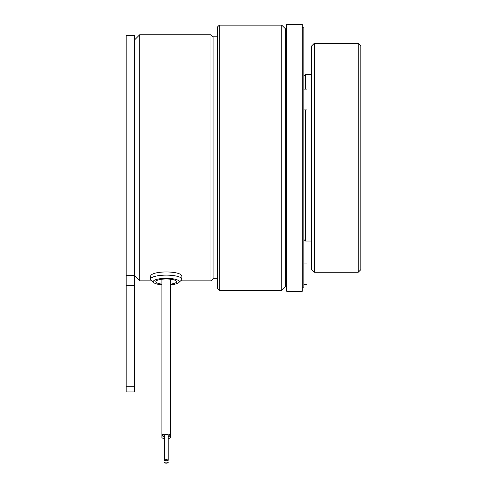 <?xml version="1.0" encoding="UTF-8"?>
<svg xmlns="http://www.w3.org/2000/svg" width="487" height="487" viewBox="0 0 487 487"><rect width="100%" height="100%" fill="white"/><g stroke="black" fill="none" stroke-linecap="round" stroke-linejoin="round"><path stroke-width="0.73" d="M135.027 276.166L139.708 280.847L139.708 34.754L135.027 39.435L135.027 276.166L134.503 276.166M126.176 157.8L126.176 35.539L134.503 35.539L134.503 391.925L126.176 391.925L126.176 157.8M213.062 278.765L213.062 36.835L210.981 34.754L210.981 280.847L213.062 278.765L217.744 278.765M153.709 282.582L151.201 280.25A15.608 4.042 -0 0 1 150.629 279.167L150.629 276.653C149.661 270.401 182.814 270.395 181.846 276.653L181.846 279.167A15.608 4.042 -0 0 1 181.28 280.25L178.772 282.582A13.009 3.366 180 0 0 179.246 281.675A13.009 3.366 180 0 0 166.237 278.308A13.009 3.366 180 0 0 153.235 281.675A13.009 3.366 180 0 0 153.709 282.582A13.009 3.366 180 0 0 161.921 284.852M219.308 290.471L217.744 288.907L217.744 26.694L219.308 25.129L219.308 290.471L281.742 290.471L281.742 25.129L285.382 28.77L286.685 28.77M281.742 290.471L285.382 286.831L285.382 28.77M286.685 291.25L286.685 24.35L302.293 24.35L302.293 291.25L286.685 291.25M302.293 27.735L303.851 27.735L303.851 287.866L302.293 287.866M303.851 89.121L306.974 89.121L306.974 109.934L303.851 109.934M303.851 263.936L306.974 263.936L306.974 284.749L303.851 284.749M311.656 269.658L311.656 45.942L314.255 43.343L314.255 272.257L311.656 269.658M358.219 43.343L360.824 45.942L360.824 269.658L358.219 272.257L358.219 43.343L314.255 43.343M305.41 109.934L305.41 241.047L303.851 239.482M168.216 436.529A4.316 1.12 0 0 1 170.56 437.521A4.316 1.12 0 0 1 168.216 438.519M168.216 462.65A1.978 0.511 180 0 0 166.237 462.139A1.978 0.511 180 0 0 164.265 462.65A1.978 0.511 180 0 0 166.237 463.161A1.978 0.511 180 0 0 168.216 462.65M168.216 436.09A4.316 1.12 180 0 0 170.56 435.098A4.316 1.12 180 0 0 166.237 433.984A4.316 1.12 180 0 0 161.921 435.098A4.316 1.12 180 0 0 164.265 436.09M164.265 460.227L164.265 435.098A1.978 0.511 0 0 1 166.237 434.587A1.978 0.511 0 0 1 168.216 435.098L168.216 460.227A1.978 0.511 0 0 1 166.237 460.739A1.978 0.511 0 0 1 164.265 460.227A1.978 0.511 0 0 1 166.237 459.716A1.978 0.511 0 0 1 168.216 460.227M170.56 284.128A10.404 2.691 180 0 0 176.647 281.675A10.404 2.691 180 0 0 166.237 278.984A10.404 2.691 180 0 0 155.834 281.675A10.404 2.691 180 0 0 161.921 284.128M150.629 279.167A15.608 4.042 -0 0 1 166.237 275.125A15.608 4.042 -0 0 1 181.846 279.167M170.56 284.852A13.009 3.366 180 0 0 178.772 282.582M164.265 438.519A4.316 1.12 0 0 1 161.921 437.521A4.316 1.12 0 0 1 164.265 436.529M311.656 74.554L305.41 74.554L305.41 89.121M126.176 386.721L134.503 386.721M134.503 285.376L126.176 285.376M126.176 275.368L134.503 275.368M139.708 280.847L151.847 280.847M180.634 280.847L210.981 280.847M285.382 286.831L286.685 286.831M311.656 241.047L305.41 241.047M358.219 272.257L314.255 272.257M170.56 437.521L170.56 279.228M161.921 437.521L161.921 279.228M303.851 76.118L305.41 74.554M219.308 25.129L281.742 25.129M139.708 34.754L210.981 34.754M217.744 36.835L213.062 36.835M135.027 39.435L134.503 39.435"/></g></svg>
